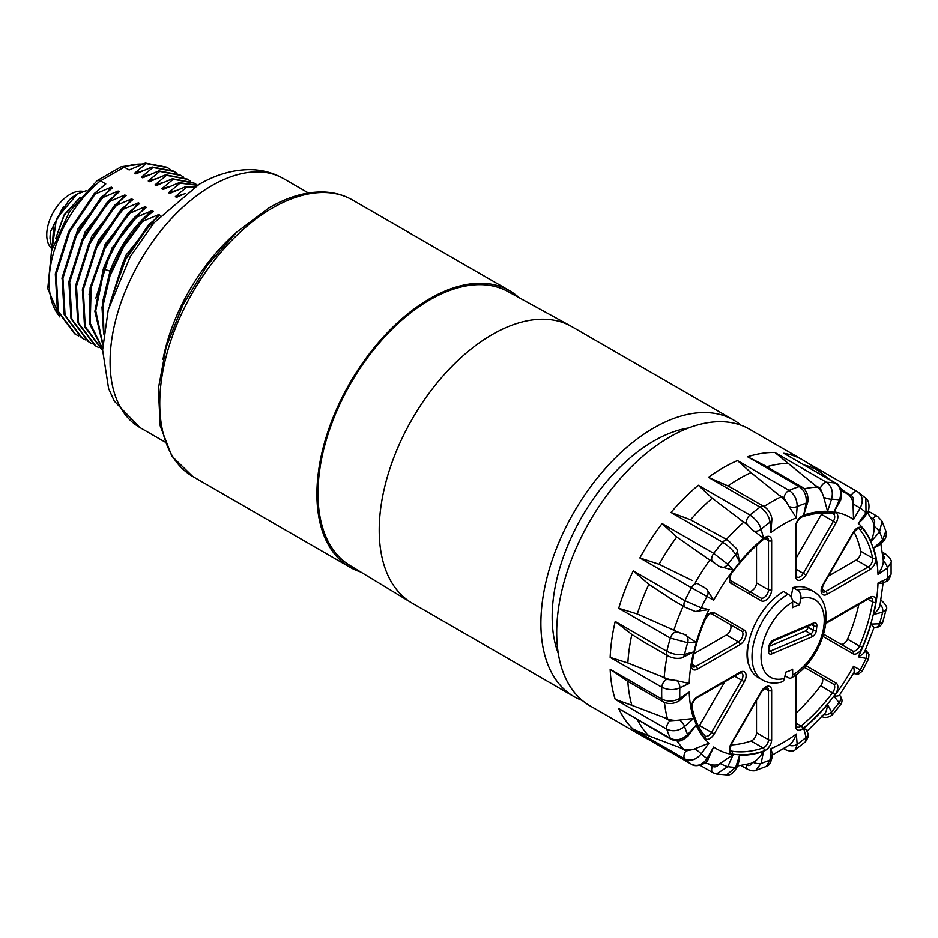 <?xml version="1.0" encoding="UTF-8"?>
<svg xmlns="http://www.w3.org/2000/svg" width="938" height="938" viewBox="0 0 938 938"><rect width="100%" height="100%" fill="white"/><g stroke="black" fill="none" stroke-linecap="round" stroke-linejoin="round"><path stroke-width="1.41" d="M166.624 167.175L145.308 163.106L129.163 169.989L124.226 167.14L121.33 166.694L97.153 180.635L69.424 211.8L51.531 250.774L47.756 288.587L59.809 316.95M153.105 223.854L149.353 225.308L148.509 224.815L159.964 215.236L158.733 214.532L142.588 221.403L141.732 220.911L153.199 211.331L151.956 210.616L135.811 217.487L134.966 216.995L146.422 207.415L145.191 206.7L129.034 213.571L128.189 213.09L139.645 203.511L138.414 202.796L122.268 209.666L121.412 209.174L132.879 199.595L131.637 198.879L115.491 205.75L114.647 205.27L126.102 195.69L124.871 194.975L108.714 201.846L107.87 201.353L119.325 191.774L118.094 191.059L101.937 197.93L101.093 197.449L112.548 187.858L111.317 187.154L95.172 194.025L94.316 193.533L105.783 183.954L100.436 180.87L97.376 180.483M145.308 163.106L146.152 163.599L134.697 173.178L142.506 170.892M173.401 171.079L152.085 167.023L135.928 173.893L134.697 173.178M152.085 167.023L152.929 167.515L141.474 177.094L149.283 174.808M180.166 174.996L158.862 170.939L142.705 177.81L141.474 177.094M158.862 170.939L159.706 171.419L148.251 180.999L156.06 178.712M187.283 179.099L165.627 174.843L149.482 181.714L148.251 180.999M165.627 174.843L166.483 175.336L155.016 184.915L162.825 182.629M193.72 182.816L172.404 178.759L156.259 185.63L155.016 184.915M172.404 178.759L173.249 179.24L161.793 188.819L169.602 186.545M197.59 185.243L179.181 182.664L163.024 189.535L161.793 188.819M179.181 182.664L180.026 183.156L168.57 192.736L176.379 190.449M195.292 186.639L185.947 186.58L169.801 193.451L168.57 192.736M185.947 186.58L186.803 187.061L175.336 196.652L183.156 194.365M185.114 193.521L176.579 197.355L175.336 196.652M170.259 169.497L167.468 167.656L146.152 163.599M177.036 173.401L174.245 171.572L152.929 167.515M183.801 177.317L181.022 175.476L159.706 171.419M197.355 185.138L194.565 183.297L173.249 179.24M197.472 185.314L180.026 183.156M194.752 186.967L186.803 187.061M519.066 297.639A159.659 92.182 120 0 0 509.627 290.721A159.659 92.182 120 0 0 386.597 333.494A159.659 92.182 120 0 0 316.903 494.162A159.659 92.182 120 0 0 349.968 567.256A159.659 92.182 120 0 0 360.684 571.969M411.301 602.653L349.768 565.344A158.123 91.291 -60 0 1 326.764 438.327A158.123 91.291 -60 0 1 429.792 299.879A158.123 91.291 -60 0 1 507.868 291.495L570.949 326.143A159.659 92.182 120 0 0 492.11 334.608A159.659 92.182 120 0 0 379.222 530.146A159.659 92.182 120 0 0 411.301 602.653A159.659 92.182 120 0 0 412.286 603.228L573.95 696.571A159.659 92.182 -60 0 1 549.48 568.639A159.659 92.182 -60 0 1 653.774 427.939A159.659 92.182 120 0 1 733.61 420.036A159.659 92.182 120 0 1 741.114 425.277M733.61 420.036L571.946 326.694A159.659 92.182 120 0 0 570.949 326.143M582.252 700.452A159.659 92.182 -60 0 1 573.95 696.571M733.586 584.831A143.69 82.966 120 0 0 734.56 582.815M688.469 427.998A143.69 82.966 120 0 0 653.774 440.977A143.69 82.966 120 0 0 558.286 653.505M749.392 593.965A143.69 82.966 120 0 0 750.365 591.948M823.845 497.222A6.39 1.782 -161.9 0 0 831.549 499.192L827.586 511.316L823.236 495.545A19.159 14.703 -92.2 0 0 817.326 487.115L774.882 452.503L826.507 482.308C831.76 486.165 833.448 491.793 831.549 499.192A146.879 84.807 120 0 1 839.428 499.895A6.39 0.903 -155.8 0 0 840.741 499.907L834.034 511.89L839.428 499.895C841.949 492.556 840.612 486.963 835.418 483.105L783.793 453.3A159.659 92.182 -60 0 1 802.776 459.972L749.415 429.158A159.659 92.182 120 0 0 669.58 437.073A159.659 92.182 -60 0 0 565.286 577.761A159.659 92.182 -60 0 0 589.756 705.693L643.116 736.506A159.659 92.182 -60 0 1 639.857 734.466L691.494 764.271C697.356 766.792 702.55 764.869 707.041 758.502L713.689 746.988L708.061 759.088C708.378 762.453 696.911 768.234 691.623 764.353L691.623 764.353A6.39 3.682 120 0 0 691.857 764.47M750.963 472.611L737.456 460.57L789.093 490.386C794.521 494.197 797.206 499.579 797.148 506.532A6.39 3.353 -175.8 0 1 789.046 506.508L788.131 504.949A19.159 11.983 -115.5 0 0 781.12 496.812L750.963 472.611A158.229 91.349 -60 0 0 727.935 485.907L735.193 489.917M807.841 501.865A6.39 2.603 -168.4 0 1 806.105 503.19C806.879 495.968 804.581 490.433 799.223 486.599A6.39 3.682 -60 0 1 801.439 486.728C806.387 489.894 808.521 494.936 807.841 501.853A6.39 2.603 -168.4 0 1 807.841 501.865L803.667 515.068L806.105 503.19A146.879 84.807 120 0 0 797.148 506.532L796.327 517.811L789.046 506.508M753.144 530.838A6.39 4.514 165 0 0 761.117 529.161A146.879 84.807 120 0 1 770.063 522.173A6.39 3.998 175.5 0 0 771.915 519.054L770.884 532.503L770.063 522.173C768.937 515.9 765.607 510.893 760.061 507.141A159.659 92.182 120 0 0 749.931 515.056C755.547 518.749 759.276 523.451 761.117 529.161L763.544 538.236L751.913 529.513A19.159 7.821 -131.6 0 0 743.775 522.138L712.212 498.184L698.294 485.251L749.931 515.056A6.39 3.682 120 0 0 746.554 523.451L751.913 529.513M792.528 600.73L799.539 604.775A37.684 21.75 120 0 0 792.645 607.707L792.645 601.973A6.39 3.682 60 0 0 788.119 594.153L783.605 591.538A51.086 29.5 120 0 0 748.336 644.582A51.086 29.5 120 0 0 748.336 662.65A51.086 29.5 120 0 0 758.068 677.506L762.582 680.109C768.316 683.263 774.647 683.896 781.6 682.02A6.39 4.514 75 0 0 784.461 678.455L785.739 672.171A37.684 21.75 120 0 0 792.645 669.24L792.645 674.973A44.707 25.807 120 0 0 823.974 625.142A44.707 25.807 120 0 0 800.818 598.491A6.39 4.514 -105 0 0 797.476 590.178L792.962 587.563L791.015 597.037M785 675.782L788.119 677.576A6.39 3.682 -120 0 0 791.32 677.893C820.985 661.63 839.909 606.64 813.668 591.62L809.154 589.017A51.086 29.5 120 0 0 792.962 587.563M733.176 570.116L718.977 566.271A19.159 2.72 -144.2 0 0 709.808 560.045L676.744 536.982L662.099 523.556L713.736 553.361L727.794 564.348L733.176 570.116A133.606 77.139 120 0 0 713.689 600.261L691.494 587.751A159.659 92.182 120 0 0 684.881 600.672L701.202 607.836L708.894 609.618L695.328 611.47M705.001 587.88L698.013 583.835L706.502 588.865L713.689 600.261M698.013 583.835A6.39 3.682 -60 0 0 691.494 587.751L639.857 557.946L659.097 564.266L692.209 580.481M708.894 609.618A133.606 77.139 120 0 0 696.172 642.413L684.154 634.287A19.159 5.347 -161.9 0 1 673.894 630.195L637.312 613.991A158.229 91.349 -60 0 1 648.826 584.315L633.244 570.867L684.881 600.672A6.39 3.682 120 0 0 685.268 607.296L695.246 611.459A6.39 5.136 103 0 1 694.964 611.377M696.172 642.413L687.66 642.741L670.365 638.086A159.659 92.182 120 0 0 666.836 651.289C672.839 654.325 678.749 655.369 684.552 654.407L693.628 651.969L681.68 657.96C676.908 658.91 672.335 658.218 667.962 655.885L667.962 655.885A6.39 3.682 120 0 1 666.836 651.289L615.211 621.472L631.849 634.475L643.749 641.909M693.628 651.969A133.606 77.139 120 0 0 689.207 683.462L674.75 680.261A19.159 10.06 -175.8 0 1 664.198 677.599L627.85 662.978A158.229 91.349 -60 0 1 631.849 634.475M689.207 683.462L679.839 687.917C673.836 690.356 667.821 690.122 661.794 687.214A159.659 92.182 120 0 0 661.794 699.091C667.821 701.917 673.836 701.683 679.839 698.411L689.207 692.068L678.913 701.096C673.343 704.075 668.079 704.309 663.119 701.788L663.119 701.788A6.39 3.682 120 0 1 661.794 699.091L610.169 669.286L627.85 681.422L663.119 701.788M689.207 692.068A133.606 77.139 120 0 0 693.628 718.449L677.916 720.243A19.159 13.542 165 0 1 667.469 718.836L631.849 705.294A158.229 91.349 -60 0 1 627.85 681.422M693.628 718.449L684.552 726.493C678.749 731.007 672.839 731.898 666.836 729.201A159.659 92.182 120 0 0 670.365 738.335C676.333 740.973 682.102 739.719 687.66 734.571L696.172 725.062L687.894 736.224L682.876 739.824C680.578 739.976 681.164 742.638 671.338 739.449L671.338 739.449A6.39 3.682 120 0 1 670.365 738.335L618.728 708.53L671.338 739.449M696.172 725.062A133.606 77.139 120 0 0 708.894 743.166L693.276 749.403A19.159 15.407 137 0 1 683.31 748.911L648.826 735.861A158.229 91.349 -60 0 1 637.559 719.95M708.894 743.166L701.202 753.835C696.242 759.827 690.802 761.539 684.881 758.983A159.659 92.182 120 0 0 691.494 764.271A6.39 3.682 120 0 0 691.623 764.353L639.857 734.466M713.689 746.988A133.606 77.139 120 0 0 733.176 754.621L718.977 764.247A19.159 15.407 103 0 1 711.555 764.751L704.895 762.852M733.176 754.621L727.794 766.627L716.491 773.979M726.516 774.882L735.662 767.331L739.636 755.207L739.085 760.988L737.221 766.709C733.809 772.935 730.292 775.656 726.633 774.894M739.636 755.207A133.606 77.139 120 0 0 763.544 751.444C759.909 757.13 756.438 760.765 753.144 762.348L751.913 762.969A19.159 13.542 75 0 1 750.564 763.438L737.456 765.983M763.544 751.444L761.117 763.333L755.747 770.356M766.252 766.428L770.063 759.979L770.884 748.7L772.244 753.366L771.915 757.845C770.766 763.028 768.89 765.889 766.287 766.416M770.884 748.7A133.606 77.139 120 0 0 796.327 734.008C794.029 740.035 791.602 743.775 789.046 745.218L772.115 755.172M796.327 734.008L797.148 744.35L795.506 749.556M805.39 741.829L806.105 737.362L803.667 728.287C806.868 730.01 807.876 731.065 806.703 731.429M823.845 714.322C825.628 713.349 826.882 710.054 827.586 704.426L831.549 711.965L832.158 715.143M840.659 704.567L834.034 696.395C838.162 696.008 839.944 695.55 839.381 695.011M853.357 673.402C854.412 673.167 854.471 670.787 853.533 666.25L862.28 671.127M853.463 673.59L858.434 674.211L862.257 671.174M868.576 658.839L858.317 656.893C862.854 654.431 865.035 652.426 864.883 650.878M874.005 627.37L871.05 624.098L879.563 623.77A6.39 4.901 -92.2 0 1 875.295 627.545L874.04 627.592L864.672 651.758M886.105 609.665L882.67 612.115A146.879 84.807 120 0 1 879.563 623.77L882.717 622.363M891.1 562.225L887.371 568.1A146.879 84.807 120 0 1 887.371 578.594A6.39 3.998 -115.5 0 1 885.601 581.759L882.47 583.248L878.015 583.061L887.371 578.594L891.1 574.068M880.172 604.412A6.39 4.514 -105 0 1 882.67 612.115L873.595 614.542C877.956 610.275 880.137 606.874 880.137 604.377M878.015 574.455L887.371 568.1A6.39 3.353 -124.2 0 0 883.303 561.088L883.256 559.88L883.303 561.088C883.42 564.418 881.65 568.874 878.015 574.455A133.606 77.139 120 0 0 873.595 548.062L882.67 540.018L885.847 531.037M882.048 521.223L879.563 531.952A146.879 84.807 120 0 1 882.67 540.018A6.39 2.603 -131.6 0 1 882.388 542.187L878.378 545.74L873.595 548.062M874.005 526.265A6.39 1.782 -138.1 0 1 879.563 531.952L871.05 541.449C873.501 535.223 874.486 530.158 874.005 526.265L873.853 524.764A19.159 14.703 -27.8 0 0 872.633 520.965L867.498 512.547M857.66 491.817A6.39 3.682 120 0 0 857.531 491.735L857.66 491.817C862.761 495.639 863.605 501.033 860.169 508.021A146.879 84.807 120 0 1 866.02 512.687A6.39 0.903 -144.2 0 1 866.677 513.813L862.925 519.019L858.317 523.345L866.02 512.687L865.856 498.277M853.357 504.081L860.169 508.021L853.533 519.523L853.005 502.428A19.159 15.641 -60 0 0 848.022 494.209L840.741 488.405M778.212 494.678L784.016 498.031A6.39 3.682 120 0 1 789.093 490.386A159.659 92.182 120 0 1 799.223 486.599L747.598 456.783L763.321 464.72L801.439 486.728M783.793 453.3L836.18 483.375A6.39 3.682 -60 0 0 835.418 483.105A159.659 92.182 120 0 0 826.507 482.308A6.39 3.682 120 0 0 820.34 488.299L823.236 495.545M830.177 479.904L811.241 465.166L802.776 459.972M642.143 735.779L640.994 735.122M693.276 749.403L685.877 750.975A6.39 3.682 -60 0 0 684.881 758.983L633.244 729.178L648.826 735.861M677.916 720.243L669.978 720.794A6.39 3.682 -60 0 0 666.836 729.201L615.211 699.396L631.849 705.294M674.75 680.261L666.707 679.429A6.39 3.682 -60 0 0 661.794 687.214L610.169 657.409L627.85 662.978M684.154 634.287L676.439 631.86A6.39 3.682 -60 0 0 670.365 638.086L618.728 608.281L637.312 613.991M673.566 600.543L648.826 584.315M771.915 519.054C771.095 513.532 768.41 509.334 763.837 506.45L763.837 506.45A6.39 3.682 -60 0 0 760.061 507.141L708.425 477.336L727.935 485.907M736.975 549.34L739.636 562.096L735.662 554.546C732.707 549.961 728.369 545.869 722.647 542.281A159.659 92.182 120 0 0 713.736 553.361A6.39 3.682 120 0 0 712.47 561.475L718.977 566.271M690.567 519.781L727.911 540.182A6.39 3.682 -60 0 0 722.647 542.281L671.01 512.465L690.567 519.781A158.229 91.349 -60 0 1 712.212 498.184M828.336 576.143L856.242 560.033A6.39 3.682 120 0 0 860.662 551.204A130.921 75.591 120 0 0 853.979 531.846M796.233 557.993L821.418 514.352A6.39 3.682 120 0 0 822.063 513.063M761.234 600.801A2.239 1.829 -60 0 0 760.777 597.952L730.667 580.563C729.447 579.637 730.538 573.528 732.308 572.415C742.11 559.388 752.722 548.191 764.13 538.822L767.155 537.72A6.39 3.682 -60 0 1 768.48 540.651L768.48 589.814A6.39 3.682 -60 0 1 765.689 596.24A6.39 3.682 -60 0 1 760.777 597.952L730.667 580.563A2.239 1.829 -60 0 1 731.124 583.413A8.618 4.983 -60 0 1 732.109 571.981A133.149 76.881 -60 0 1 764.294 538.002A8.618 4.983 -60 0 1 771.646 540.651L771.646 589.814A8.618 4.983 -60 0 1 767.882 598.491A8.618 4.983 -60 0 1 761.234 600.801L731.124 583.413M748.829 591.057A6.39 3.682 120 0 0 753.742 589.31A6.39 3.682 120 0 0 756.509 582.908L756.509 545.447M714.205 612.725L744.315 630.113A8.618 4.983 -60 0 1 745.628 637.019A8.618 4.983 -60 0 1 740 644.617L697.426 669.204A8.618 4.983 -60 0 1 691.458 664.163A133.149 76.881 -60 0 1 704.79 619.291A8.618 4.983 -60 0 1 714.205 612.725A2.239 1.829 120 0 1 711.508 613.757L741.618 631.133L711.496 613.745M694.014 653.692L726.458 634.967A6.39 3.682 120 0 0 730.62 629.339A6.39 3.682 120 0 0 729.647 624.227L741.618 631.133A6.39 3.682 -60 0 1 742.591 636.257A6.39 3.682 -60 0 1 738.417 641.885L695.844 666.461A6.39 3.682 -60 0 1 692.654 666.777L692.08 663.612C694.495 649.037 698.892 634.252 705.27 619.256C708.249 614.718 710.336 612.889 711.508 613.757M698.74 726.657A6.39 3.682 120 0 0 699.537 725.461L724.734 681.82M730.96 744.901A130.921 75.591 120 0 0 751.068 741.02A6.39 3.682 120 0 0 756.509 732.777L756.509 700.545M804.452 667.422L833.39 684.119L804.452 667.422M796.233 712.868A130.921 75.591 120 0 0 820.703 685.69A6.39 3.682 120 0 0 821.418 677.213L833.39 684.119A6.39 3.682 -60 0 1 832.663 692.596A130.921 75.591 -60 0 1 801.017 726A6.39 3.682 -60 0 1 796.901 726.962L796.233 724.957L796.339 674.598M825.85 622.867A8.618 4.983 -60 0 1 827.222 621.894L869.796 597.318A8.618 4.983 -60 0 1 875.764 602.36A133.149 76.881 -60 0 1 862.432 647.22A8.618 4.983 -60 0 1 853.017 653.786A2.239 1.829 -60 0 0 852.548 650.937L823.611 634.229L852.548 650.937A6.39 3.682 -60 0 0 859.525 646.083L847.553 639.165A130.921 75.591 120 0 0 858.856 604.389M840.612 644.043A6.39 3.682 120 0 0 847.553 639.165M748.207 662.029L747.891 663.002A51.731 29.864 -60 0 1 747.891 644.758L748.336 644.582M791.32 677.893A6.39 3.682 -120 0 0 792.645 674.973M800.818 598.491L799.539 604.775M769.512 646.247L805.484 630.957A3.189 1.841 120 0 0 808.017 627.241L808.134 626.15M149.353 225.308L125.551 259.58L111.61 298.307M148.509 224.815L122.843 262.816L109.465 305.307M109.429 305.425L125.692 255.511L158.733 214.532M142.588 221.403L123.664 246.905L109.957 276.042L103.086 305.46L103.907 331.806M141.732 220.911L122.35 247.198L108.527 277.238L102.008 307.371L103.637 333.963M102.605 302.001L110.027 271.094C119.583 246.307 133.571 226.152 151.956 210.616M135.811 217.487C122.151 232.507 111.599 249.825 104.165 269.417L95.723 310.759L102.793 343.824M134.966 216.995C121.295 232.014 110.754 249.332 103.321 268.936L94.855 311.299L102.746 344.715M95.84 298.096L112.009 247.937L145.191 206.7M129.034 213.571L105.009 248.277L91.115 287.45L90.224 323.305L102.617 348.678M128.189 213.09L103.942 248.218L90.095 287.837L89.579 323.868L102.617 348.995M89.063 294.18L105.232 244.032L138.414 202.796M122.268 209.666L96.731 247.374L83.294 289.584L85.217 326.53L102.16 349.698M121.412 209.174L95.782 247.093L82.392 289.514L84.526 326.518L101.796 349.487M82.286 290.276L98.455 240.116L131.637 198.879M115.491 205.75L89.86 243.669L76.47 286.09L78.593 323.094L95.864 346.075L98.994 347.67M114.647 205.27L89.004 243.188L75.615 285.598L77.748 322.602L95.019 345.583M75.509 286.36L91.69 236.212L124.871 194.975M108.714 201.846L83.083 239.765L69.693 282.174L71.816 319.19L89.087 342.159L92.229 343.765M107.87 201.353L82.239 239.272L68.849 281.693L70.971 318.697L88.242 341.666M68.744 282.455L84.912 232.296L118.094 191.059M101.937 197.93L76.306 235.848L62.916 278.269L65.05 315.274L82.321 338.243L85.452 339.849M101.093 197.449L75.462 235.368L62.072 277.777L64.206 314.781L81.465 337.762M61.967 278.539L78.135 228.391L111.317 187.154M95.172 194.025L69.529 231.944L56.139 274.353L58.273 311.369L75.544 334.338L78.675 335.945M94.316 193.533L68.685 231.452L55.295 273.861L57.429 310.877L74.7 333.846M190.578 181.222L187.764 179.381L166.483 175.336M52.118 248.805L56.432 218.765L77.115 194.084A38.317 22.125 120 0 0 68.744 200.451L76.834 194.248M68.744 200.451L53.865 224.452L52.012 249.133M80.117 197.379L64.007 215.013L55.729 238.381M50.019 238.475A35.128 20.284 -60 0 1 50.019 238.404A35.128 20.284 -60 0 1 50.746 231.076L63.503 206.454M51.907 248.758A33.053 19.077 -60 0 1 49.034 221.837A33.053 19.077 -60 0 1 70.115 194.342A33.053 19.077 120 0 1 83.165 191.411M56.081 237.478L64.241 215.13L79.566 198.047M50.746 231.076L50.019 238.533L51.86 248.558M86.108 190.742L77.115 194.084M142.646 164.138A89.403 51.625 120 0 0 124.226 167.14L100.436 180.87A89.403 51.625 120 0 0 59.516 316.317M139.844 427.505A143.69 82.966 -60 0 1 117.813 312.354A143.69 82.966 -60 0 1 211.683 185.736A143.69 82.966 120 0 1 283.534 178.619C272.653 172.463 260.846 169.485 248.101 169.672C231.44 170.106 215.037 175.043 198.915 184.469L153.82 223.021L130.23 256.625L108.245 309.739L102.605 349.991L108.585 388.508L114.295 401.147L139.844 427.505L164.736 441.88M162.966 359.277A143.69 82.966 -60 0 1 236.001 232.765M272.641 207.896A159.659 92.182 -60 0 1 352.477 199.993C344.094 195.186 334.807 192.536 324.607 192.044C307.007 191.352 288.623 196.534 269.452 207.579L236.775 232.038L207.122 265.419L182.91 304.873L166.178 347.107L158.358 388.578L160.21 425.934L171.877 456.185L192.818 476.527A159.659 92.182 -60 0 1 168.348 348.584A159.659 92.182 -60 0 1 272.641 207.896M747.598 456.783A159.659 92.182 -60 0 1 774.882 452.503M808.837 463.63L857.402 491.664M708.425 477.336A159.659 92.182 -60 0 1 722.94 467.874A159.659 92.182 -60 0 1 737.456 460.57M784.016 498.031L788.131 504.949M763.989 506.543A152.624 88.125 -60 0 1 781.12 496.812M796.327 517.811A133.606 77.139 120 0 0 770.884 532.503M737.385 550.078L736.799 548.965A6.39 4.901 152.2 0 1 735.662 554.546A146.879 84.807 120 0 0 727.794 564.348A6.39 5.136 137 0 1 720.466 567.256M763.544 538.236A133.606 77.139 120 0 0 739.636 562.096M827.586 511.316A133.606 77.139 120 0 0 803.667 515.068M853.533 519.523A133.606 77.139 120 0 0 834.034 511.89M871.05 541.449A133.606 77.139 120 0 0 858.317 523.345M873.595 614.542A133.606 77.139 120 0 0 878.015 583.061M858.317 656.893A133.606 77.139 120 0 0 871.05 624.098M853.533 673.449A6.39 5.218 -60 0 0 860.169 670.095A146.879 84.807 120 0 0 866.02 658.675A6.39 5.136 -77 0 0 865.012 651.007M834.034 696.395A133.606 77.139 120 0 0 853.533 666.25M823.963 714.369A6.39 4.901 -27.8 0 0 831.549 711.965A146.879 84.807 120 0 0 839.428 702.175A6.39 5.136 -43 0 0 839.58 695.21L839.58 695.21A6.39 5.136 -43 0 0 839.498 695.128L839.58 695.21C842.371 698.458 842.734 701.565 840.694 704.52M803.667 728.287A133.606 77.139 120 0 0 827.586 704.426M789.046 745.218A6.39 3.998 -4.5 0 0 797.148 744.35A146.879 84.807 120 0 0 806.105 737.362A6.39 4.514 -15 0 0 807.759 733.094L807.759 733.094C809.013 734.747 808.239 737.655 805.437 741.806M753.144 762.348A6.39 2.603 11.6 0 0 761.117 763.333A146.879 84.807 120 0 0 770.063 759.979A6.39 3.353 4.2 0 0 771.915 757.845M720.466 763.661A6.39 0.903 24.2 0 0 727.794 766.627A146.879 84.807 120 0 0 735.662 767.331A6.39 1.782 18.1 0 0 737.221 766.709M694.964 748.981A6.39 0.903 35.8 0 1 701.202 753.835A146.879 84.807 120 0 0 707.041 758.502L708.061 759.088M679.71 720.079A6.39 2.603 48.4 0 1 684.552 726.493A146.879 84.807 120 0 0 687.66 734.571A6.39 1.782 41.9 0 1 687.894 736.224M676.544 680.46A6.39 3.998 64.5 0 1 679.839 687.917A146.879 84.807 120 0 0 679.839 698.411A6.39 3.353 55.8 0 1 678.913 701.096M685.854 634.885A6.39 4.901 87.8 0 1 687.66 642.741A146.879 84.807 120 0 0 684.552 654.407A6.39 4.514 75 0 1 681.68 657.96M706.502 588.865A6.39 5.218 120 0 1 707.041 596.427A146.879 84.807 120 0 0 701.202 607.836A6.39 5.136 103 0 1 695.246 611.459L695.468 611.506M875.764 557.758A8.618 4.983 -60 0 1 869.796 569.683L827.222 594.258A8.618 4.983 -60 0 1 821.582 593.168A8.618 4.983 -60 0 1 822.907 584.737L853.017 532.585A8.618 4.983 -60 0 1 862.432 528.282A133.149 76.881 -60 0 1 875.764 557.758A2.239 1.524 168.5 0 1 872.633 558.11A6.39 3.682 -60 0 1 868.213 566.939L825.639 591.526A6.39 3.682 -60 0 1 822.438 591.843C821.395 592.511 821.665 590.213 823.259 584.937L853.369 532.796C857.531 528.446 859.384 527.062 858.938 528.633A6.39 3.682 -60 0 1 859.525 529.126A130.921 75.591 -60 0 1 872.633 558.11L860.662 551.204M795.576 526.828L795.576 526.828A8.618 4.983 -60 0 1 802.928 515.701A133.149 76.881 -60 0 1 835.113 512.511A8.618 4.983 -60 0 1 836.086 522.818L805.988 574.959A8.618 4.983 -60 0 1 799.34 580.329A8.618 4.983 -60 0 1 795.576 575.991L795.576 526.828A2.239 1.29 0 0 0 796.233 525.913C796.268 522.349 798.215 519.347 802.049 516.908C813.316 513.168 823.681 512.136 833.143 513.801L833.39 513.883A6.39 3.682 -60 0 1 833.39 521.258L803.28 573.411A6.39 3.682 -60 0 1 796.901 577.093L796.233 575.088L796.233 525.913M714.205 733.926A8.618 4.983 -60 0 1 704.79 738.241A133.149 76.881 -60 0 1 691.458 708.765A8.618 4.983 -60 0 1 697.426 696.84L740 672.253A8.618 4.983 -60 0 1 745.628 673.343A8.618 4.983 -60 0 1 744.315 681.785L714.205 733.926L711.508 732.367A6.39 3.682 -60 0 1 705.118 736.06A6.39 3.682 -60 0 1 704.989 735.978M771.646 739.683A8.618 4.983 -60 0 1 764.294 750.822A133.149 76.881 -60 0 1 732.109 754.011A8.618 4.983 -60 0 1 731.124 743.693L761.234 691.552A8.618 4.983 -60 0 1 767.882 686.194A8.618 4.983 -60 0 1 771.646 690.52L771.646 739.683A2.239 1.29 180 0 1 768.48 739.683A6.39 3.682 -60 0 1 763.04 747.926A130.921 75.591 -60 0 1 731.394 751.068A6.39 3.682 -60 0 1 730.667 750.81C729.612 751.49 729.881 749.192 731.488 743.904L761.586 691.763C768.011 684.318 766.663 688.668 767.155 687.601A6.39 3.682 -60 0 1 768.48 690.52L768.48 739.683L756.509 732.777M806.023 665.745L836.086 683.099A8.618 4.983 -60 0 1 835.113 694.53A133.149 76.881 -60 0 1 802.928 728.521A8.618 4.983 -60 0 1 795.576 725.871L795.576 676.708A8.618 4.983 -60 0 1 795.729 675.032M853.017 653.786L822.943 636.421M695.398 582.334A152.624 88.125 -60 0 1 709.808 560.045M706.666 558.133L712.47 561.475M671.01 512.465A159.659 92.182 -60 0 1 698.294 485.251M633.244 729.178A159.659 92.182 -60 0 1 618.728 708.53M615.211 699.396A159.659 92.182 -60 0 1 610.169 669.286M610.169 657.409A159.659 92.182 -60 0 1 615.211 621.472M618.728 608.281A159.659 92.182 -60 0 1 633.244 570.867M639.857 557.946A159.659 92.182 -60 0 1 662.099 523.556M676.744 536.982A158.229 91.349 120 0 0 659.097 564.266M673.894 630.195A152.624 88.125 -60 0 1 683.227 606.124M664.198 677.599A152.624 88.125 -60 0 1 667.235 655.474M667.469 718.836A152.624 88.125 -60 0 1 664.491 702.468M683.31 748.911A152.624 88.125 -60 0 1 677.119 740.997M718.977 764.247C717.066 766.78 714.897 767.472 712.47 766.323L708.284 763.907M716.468 773.979L712.974 772.713A6.39 3.682 -60 0 1 712.47 766.323M751.913 762.969C750.717 765.467 748.923 766.147 746.554 764.998L745.827 764.587M755.711 770.368C754.07 771.247 751.408 770.907 747.715 769.359L747.715 769.359A6.39 3.682 -60 0 1 746.554 764.998M788.108 745.851L785.282 747.692M795.447 749.603C793.407 751.584 790.03 751.596 785.317 749.638L785.317 749.638A6.39 3.682 -60 0 1 784.274 748.336M823.33 715.073L822.685 715.788M881.192 600.203L881.192 600.203A6.39 3.682 120 0 0 880.993 600.097L881.192 600.203C886.129 604.799 887.77 607.941 886.117 609.606M880.77 601.364L880.383 603.345M891.088 562.12C891.944 560.889 890.256 558.286 886.035 554.299L886.035 554.299A6.39 3.682 120 0 0 882.74 554.686M882.447 554.862C884.628 556.328 884.897 557.993 883.256 559.88M882.037 521.188L877.816 516.639A6.39 3.682 120 0 0 872.715 518.538C874.908 520.051 875.283 522.126 873.853 524.764M870.593 517.307L872.715 518.538M808.72 463.548L857.531 491.735A6.39 3.682 120 0 0 851.141 495.428C853.369 496.964 853.99 499.297 853.005 502.428M845.337 492.075L851.141 495.428M841.667 491.102A152.624 88.125 -60 0 1 848.022 494.209M814.536 484.946L820.34 488.299M804.089 488.815A152.624 88.125 -60 0 1 817.326 487.115M766.768 466.714A158.229 91.349 -60 0 1 788.342 463.337M804.534 465.096A158.229 91.349 -60 0 1 819.812 471.474M685.877 750.975L680.073 747.621M669.978 720.794L664.174 717.441M666.707 679.429L660.903 676.075M676.439 631.86L670.635 628.507M740.75 520.098L746.554 523.451M726.481 539.35A152.624 88.125 -60 0 1 743.775 522.138M869.796 569.683A2.239 1.29 -120 0 0 868.213 566.939L856.242 560.033M827.222 594.258A2.239 1.29 -120 0 0 825.639 591.526L821.794 589.31M862.432 528.282A2.239 1.782 140 0 1 859.525 529.126L858.481 528.528M802.928 515.701A2.239 1.524 71.5 0 1 802.049 516.908M835.113 512.511A2.239 1.782 100 0 1 833.143 513.801M836.086 522.818L821.418 514.352M805.988 574.959L796.233 569.331M795.576 575.991A2.239 1.29 0 0 0 796.233 575.088M764.294 538.002A2.239 0.997 50.7 0 1 764.13 538.822M771.646 540.651A2.239 1.29 180 0 1 768.48 540.651L764.646 538.435M771.646 589.814A2.239 1.29 180 0 1 768.48 589.814L756.509 582.908M697.426 669.204A2.239 1.29 -120 0 0 695.844 666.461L691.998 664.245M691.458 664.163A2.239 0.997 9.3 0 0 692.08 663.612M744.315 630.113A2.239 1.829 120 0 1 741.618 631.133M740 644.617A2.239 1.29 -120 0 0 738.417 641.885L726.458 634.967M704.79 738.241A2.239 1.782 -40 0 0 704.919 735.884C698.74 728.521 694.46 719.036 692.068 707.404C691.857 703.805 693.487 700.616 696.957 697.86L739.543 673.273L741.618 672.851A6.39 3.682 -60 0 1 741.618 680.226L711.508 732.367L699.537 725.461M691.458 708.765A2.239 1.524 -11.5 0 0 692.068 707.404M697.426 696.84A2.239 1.29 60 0 1 696.957 697.86M740 672.253A2.239 1.29 60 0 1 739.543 673.273M744.315 681.785L734.56 676.146M764.294 750.822A2.239 1.524 -108.5 0 0 763.04 747.926L751.068 741.02M732.109 754.011A2.239 1.782 -80 0 0 731.394 751.068L730.35 750.47M771.646 690.52A2.239 1.29 180 0 1 768.48 690.52L764.646 688.304M836.086 683.099A2.239 1.829 120 0 1 833.39 684.119M835.113 694.53L820.703 685.69M802.928 728.521A2.239 0.997 -129.3 0 0 801.017 726L796.233 723.245M795.576 725.871A2.239 1.29 0 0 0 796.233 724.957M795.576 676.708A2.239 1.29 0 0 0 796.233 675.794M869.796 597.318A2.239 1.29 60 0 1 869.327 598.338L871.402 597.916A6.39 3.682 -60 0 1 872.633 601.962A130.921 75.591 -60 0 1 859.525 646.083L862.432 647.22M875.764 602.36A2.239 0.997 -170.7 0 1 872.633 601.962L867.849 599.194M823.025 636.175A2.239 1.829 -60 0 0 823.224 635.542M827.222 621.894A2.239 1.29 60 0 1 826.753 622.926L869.327 598.338M788.119 594.153A51.086 29.5 120 0 0 754.75 639.177A51.086 29.5 120 0 0 762.582 680.109M813.668 591.62A51.086 29.5 120 0 0 797.476 590.178M792.645 601.973A44.707 25.807 120 0 0 761.304 651.804A44.707 25.807 120 0 0 784.461 678.455M813.527 623.02A5.429 3.131 -60 0 1 816.834 626.08L816.353 630.488A5.429 3.131 -60 0 1 812.05 636.796L771.751 653.927A5.429 3.131 -60 0 1 768.457 650.866L768.926 646.458A5.429 3.131 -60 0 1 773.229 640.15L813.527 623.02A2.239 1.442 67 0 1 812.824 624.157L813.035 624.016M813.117 624.075A3.189 1.841 -60 0 1 813.68 625.834L813.211 630.242A3.189 1.841 -60 0 1 810.678 633.947L770.379 651.089A3.189 1.841 -60 0 1 769.16 651.136M816.834 626.08A2.239 1.114 -173.9 0 1 813.68 625.834L811.64 624.661M816.353 630.488A2.239 1.114 -173.9 0 1 813.211 630.242L808.017 627.241M812.05 636.796A2.239 1.442 -113 0 0 810.678 633.947L805.484 630.957M771.751 653.927A2.239 1.442 -113 0 0 770.379 651.089L769.078 650.339M768.457 650.866A2.239 1.114 6.1 0 0 769.09 650.186L769.57 645.778L772.525 641.299L812.824 624.157M768.926 646.458A2.239 1.114 6.1 0 0 769.57 645.778M773.229 640.15A2.239 1.442 67 0 1 772.525 641.299M110.027 271.094L103.321 268.936M121.33 166.694L143.467 163.822M308.426 192.994L283.534 178.619M509.627 290.721L352.477 199.993M349.968 567.256L192.818 476.527M726.481 774.882L716.597 774.002M766.147 766.475L755.864 770.321M805.332 741.876L795.553 749.521M806.985 731.241L824.596 713.666M821.242 715.905C823.787 718.203 827.41 717.969 832.112 715.19M832.194 715.096L840.624 704.614M839.416 695.234L853.803 672.992M862.303 671.08L868.553 658.886M868.6 658.793L868.987 654.325L865.528 649.823M875.295 627.545C878.66 627.487 881.134 625.775 882.705 622.41M882.74 622.304L886.093 609.723M883.291 581.877L880.02 605.139M885.601 581.759C887.629 581.736 889.459 579.192 891.1 574.115M891.1 573.974L891.1 562.272M880.817 543.583L883.279 560.092M882.388 542.187C885.835 539.092 886.996 535.41 885.882 531.154M885.824 530.99L882.107 521.34M866.677 513.813C869.174 512.863 870.593 501.15 865.868 498.289M858.188 492.145L865.797 498.219M840.741 499.907L841.749 491.489C842.523 490.504 837.353 482.871 836.18 483.375M868.213 511.093L877.816 516.639M882.4 552.201L886.035 554.299M807.759 733.094L807.149 730.819M785.317 749.638L783.687 748.7M747.715 769.359L741.008 765.49M712.974 772.713L700.217 765.349M643.116 736.506L649.19 739.859M643.749 641.92L667.962 655.885M673.085 600.261L685.268 607.296M763.837 506.45L734.337 489.425M736.799 548.965L727.911 540.182M825.768 623.618L826.753 622.926M769.078 651.101L769.09 650.186"/></g></svg>
